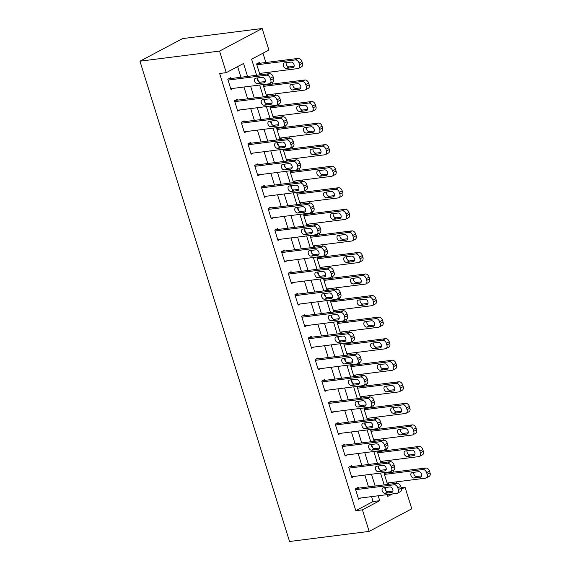 <?xml version="1.0" encoding="UTF-8"?>
<svg xmlns="http://www.w3.org/2000/svg" width="570" height="570" viewBox="0 0 570 570"><rect width="100%" height="100%" fill="white"/><g stroke="black" fill="none" stroke-linecap="round" stroke-linejoin="round"><path stroke-width="0.85" d="M401.145 487.756L405.056 487.257L411.768 508.818L369.153 531.397L289.553 541.5L139.949 61.182L182.571 38.603L262.171 28.5L268.883 50.06L251.605 59.216L256.614 75.29M396.92 483.274L396.478 481.849M393.443 472.11L392.937 470.485M390.208 461.714L389.766 460.289M386.731 450.557L386.225 448.925M383.489 440.161L383.047 438.736M380.012 428.996L379.506 427.365M376.777 418.601L376.335 417.176M373.3 407.436L372.794 405.811M370.065 397.041L369.617 395.616M366.588 385.876L366.075 384.251M363.346 375.488L362.905 374.062M359.87 364.323L359.364 362.691M356.635 353.927L356.193 352.502M353.158 342.762L352.652 341.131M349.916 332.367L349.474 330.942M346.439 321.202L345.933 319.578M343.204 310.814L342.762 309.389M339.727 299.649L339.221 298.017M336.492 289.254L336.043 287.829M333.015 278.089L332.502 276.457M329.774 267.693L329.332 266.268M326.296 256.529L325.791 254.904M323.062 246.133L322.613 244.708M319.585 234.968L319.079 233.344M316.343 224.58L315.901 223.155M312.866 213.415L312.36 211.784M309.631 203.02L309.189 201.595M306.154 191.855L305.648 190.23M302.919 181.46L302.471 180.035M299.442 170.295L298.929 168.67M296.201 159.906L295.759 158.481M292.724 148.742L292.218 147.11M289.489 138.346L289.04 136.921M286.012 127.181L285.506 125.55M282.77 116.786L282.328 115.361M279.293 105.621L278.787 103.997M276.058 95.226L275.616 93.808M272.581 84.068L272.075 82.436M269.346 73.672L268.897 72.248M265.869 62.508L262.962 53.195M259.735 63.284L259.464 62.422L256.586 63.947L259.806 74.3L262.036 73.117M265.641 84.267L263.297 85.507L266.525 95.853L268.748 94.677M266.447 84.844L266.247 84.189M272.36 105.821L270.016 107.067L273.237 117.413L275.46 116.237M273.165 106.398L272.959 105.749M279.072 127.381L276.728 128.621L279.956 138.973L282.179 137.79M279.877 127.958L279.671 127.302M285.784 148.941L283.447 150.181L286.667 160.526L288.89 159.351M286.589 149.518L286.389 148.863M292.503 170.494L290.159 171.741L293.379 182.087L295.609 180.911M293.308 171.078L293.101 170.423M299.214 192.054L296.87 193.294L300.098 203.647L302.321 202.464M300.019 192.632L299.82 191.976M305.933 213.615L303.589 214.854L306.81 225.2L309.033 224.024M306.738 214.192L306.532 213.536M312.645 235.175L310.301 236.415L313.529 246.76L315.752 245.585M313.45 235.752L313.243 235.096M319.357 256.728L317.02 257.975L320.24 268.32L322.463 267.138M320.162 257.305L319.962 256.657M326.076 278.288L323.732 279.528L326.952 289.881L329.182 288.698M326.881 278.865L326.674 278.21M332.787 299.849L330.443 301.088L333.671 311.434L335.894 310.258M333.593 300.426L333.393 299.77M339.506 321.402L337.162 322.649L340.383 332.994L342.606 331.818M340.311 321.986L340.105 321.33M346.218 342.962L343.874 344.202L347.102 354.554L349.325 353.371M347.023 343.539L346.817 342.884M352.93 364.522L350.593 365.762L353.813 376.107L356.036 374.932M353.735 365.099L353.535 364.444M359.649 386.082L357.305 387.322L360.525 397.668L362.755 396.492M360.454 386.659L360.247 386.004M366.36 407.636L364.016 408.875L367.244 419.228L369.467 418.045M367.166 408.213L366.966 407.564M373.079 429.196L370.735 430.435L373.956 440.788L376.179 439.605M373.884 429.773L373.678 429.117M379.791 450.756L377.447 451.996L380.674 462.341L382.897 461.166M380.596 451.333L380.389 450.678M386.503 472.309L384.166 473.556L387.386 483.901L389.609 482.719M387.308 472.886L387.108 472.238M247.572 76.43L243.54 63.484L226.262 72.639L219.628 73.487L355.801 510.684L373.079 501.529L371.555 496.62M368.519 486.88L364.836 475.059M361.808 465.32L358.124 453.506M355.089 443.766L351.412 431.946M348.377 422.206L344.693 410.386M341.658 400.646L337.982 388.826M334.946 379.086L331.263 367.272M328.235 357.533L324.551 345.712M321.516 335.972L317.839 324.152M314.804 314.412L311.12 302.599M308.085 292.859L304.409 281.038M301.373 271.299L297.69 259.478M294.661 249.738L290.978 237.918M287.943 228.185L284.266 216.365M281.231 206.625L277.547 194.805M274.512 185.065L270.836 173.244M267.8 163.505L264.117 151.691M261.089 141.951L257.405 130.131M254.37 120.391L250.693 108.571M247.658 98.831L243.974 87.018M240.939 77.278L237.626 66.626M230.936 78.546L230.665 77.684L227.786 79.209L231.014 89.554L233.237 88.379M237.654 100.099L237.384 99.237L234.505 100.769L237.726 111.114L239.949 109.939M244.366 121.659L244.095 120.797L241.217 122.322L244.437 132.675L246.667 131.492M251.078 143.22L250.814 142.358L247.929 143.882L251.156 154.228L253.379 153.052M257.797 164.78L257.526 163.918L254.647 165.442L257.868 175.788L260.091 174.612M264.509 186.333L264.238 185.471L261.359 186.996L264.587 197.348L266.81 196.166M271.227 207.893L270.957 207.031L268.078 208.556L271.299 218.901L273.522 217.726M277.939 229.454L277.668 228.591L274.79 230.116L278.01 240.462L280.24 239.286M284.651 251.007L284.387 250.144L281.502 251.676L284.729 262.022L286.952 260.839M291.37 272.567L291.099 271.705L288.221 273.23L291.441 283.582L293.664 282.399M298.082 294.127L297.811 293.265L294.932 294.79L298.16 305.135L300.383 303.96M304.8 315.687L304.53 314.818L301.651 316.35L304.872 326.695L307.095 325.52M311.512 337.24L311.241 336.378L308.363 337.903L311.583 348.256L313.814 347.073M318.224 358.801L317.96 357.939L315.075 359.463L318.302 369.809L320.525 368.633M324.943 380.361L324.672 379.499L321.793 381.024L325.014 391.369L327.237 390.194M331.655 401.914L331.384 401.052L328.505 402.577L331.733 412.929L333.956 411.747M338.373 423.474L338.103 422.612L335.224 424.137L338.445 434.49L340.668 433.307M345.085 445.035L344.814 444.173L341.936 445.697L345.156 456.043L347.387 454.867M351.797 466.588L351.533 465.726L348.648 467.257L351.875 477.603L354.098 476.427M358.516 488.148L358.245 487.286L355.367 488.811L358.587 499.163L360.81 497.981M369.153 531.397L362.435 509.844L379.713 500.688L378.188 495.779M355.801 510.684L362.435 509.844M226.262 72.639L219.55 51.086L139.949 61.182M387.222 494.632L387.778 496.413L392.374 493.976M401.451 489.167L405.056 487.257M257.44 77.955L258.495 81.332M259.642 85.023L263.326 96.843M264.159 99.515L265.207 102.885M266.361 106.583L270.038 118.403M270.871 121.068L271.926 124.445M273.073 128.143L276.756 139.964M277.59 142.628L278.637 146.005M279.792 149.703L283.468 161.517M284.302 164.189L285.349 167.559M286.503 171.257L290.187 183.077M291.014 185.749L292.068 189.119M293.215 192.817L296.899 204.637M297.732 207.302L298.78 210.679M299.934 214.377L303.611 226.19M304.444 228.862L305.499 232.239M306.646 235.93L310.329 247.751M311.163 250.422L312.21 253.792M313.365 257.49L317.041 269.311M317.875 271.976L318.922 275.353M320.076 279.051L323.76 290.871M324.587 293.536L325.641 296.913M326.788 300.611L330.472 312.424M331.305 315.096L332.353 318.466M333.507 322.164L337.184 333.984M338.017 336.656L339.072 340.026M340.219 343.724L343.902 355.545M344.736 358.209L345.783 361.587M346.938 365.284L350.614 377.098M351.448 379.77L352.495 383.14M353.649 386.838L357.333 398.658M358.16 401.33L359.214 404.7M360.361 408.398L364.045 420.218M364.878 422.883L365.926 426.26M367.08 429.958L370.757 441.771M371.59 444.443L372.645 447.82M373.792 451.511L377.475 463.332M378.309 466.003L379.356 469.374M380.511 473.072L384.187 484.892M385.021 487.557L386.068 490.934M262.171 28.5L219.55 51.086M375.153 486.039L371.469 474.219M368.441 464.479L364.757 452.658M361.722 442.918L358.038 431.105M355.01 421.365L351.327 409.545M348.291 399.805L344.615 387.985M341.58 378.245L337.896 366.432M334.868 356.692L331.184 344.871M328.149 335.132L324.465 323.311M321.437 313.571L317.754 301.751M314.718 292.011L311.042 280.198M308.007 270.458L304.323 258.637M301.295 248.898L297.611 237.077M294.576 227.337L290.892 215.524M287.864 205.784L284.181 193.964M281.145 184.224L277.469 172.404M274.434 162.664L270.75 150.851M267.722 141.111L264.038 129.29M261.003 119.55L257.319 107.73M254.291 97.99L250.608 86.17M373.079 501.529L379.713 500.688M228.057 80.071L266.525 75.19A3.677 2.586 -117.9 0 1 270.258 78.304L270.793 80.028A3.677 2.586 -117.9 0 1 269.859 83.612A3.677 2.586 -117.9 0 1 269.211 83.811L230.743 88.692M269.859 83.612L272.738 82.08A3.677 2.586 62.1 0 0 273.671 78.503L273.137 76.772A3.677 2.586 62.1 0 0 269.411 73.665L228.442 78.86M262.236 77.349A2.943 2.073 62.1 0 1 265.086 79.479A2.943 2.073 62.1 0 1 264.473 82.707A2.943 2.073 62.1 0 1 263.953 82.864L257.59 83.676A2.943 2.073 62.1 0 1 254.733 81.538A2.943 2.073 62.1 0 1 255.353 78.318A2.943 2.073 62.1 0 1 255.866 78.154L262.236 77.349M265.314 81.531L260.469 82.151A2.943 2.073 62.1 0 1 258.096 80.869A2.943 2.073 62.1 0 1 257.391 77.962M256.856 64.809L295.324 59.928A3.677 2.586 -117.9 0 1 299.051 63.042L299.592 64.766A3.677 2.586 -117.9 0 1 298.659 68.35A3.677 2.586 -117.9 0 1 298.01 68.55L259.542 73.437M257.241 63.598L298.203 58.404A3.677 2.586 62.1 0 1 301.936 61.517L302.471 63.242A3.677 2.586 62.1 0 1 301.537 66.825L298.659 68.35M286.19 62.7A2.943 2.073 -117.9 0 0 286.895 65.607A2.943 2.073 -117.9 0 0 289.268 66.889L294.113 66.27M291.035 62.087L284.665 62.892A2.943 2.073 -117.9 0 0 284.152 63.056A2.943 2.073 -117.9 0 0 283.532 66.277A2.943 2.073 -117.9 0 0 286.382 68.414L292.752 67.609A2.943 2.073 -117.9 0 0 293.272 67.445A2.943 2.073 -117.9 0 0 293.885 64.225A2.943 2.073 -117.9 0 0 291.035 62.087M234.769 101.631L273.244 96.743A3.677 2.586 -117.9 0 1 276.97 99.857L277.505 101.581A3.677 2.586 -117.9 0 1 276.578 105.165A3.677 2.586 -117.9 0 1 275.93 105.372L237.455 110.252M276.578 105.165L279.457 103.64A3.677 2.586 62.1 0 0 280.39 100.056L279.849 98.332A3.677 2.586 62.1 0 0 276.122 95.218L235.161 100.42M268.947 98.902A2.943 2.073 62.1 0 1 271.805 101.04A2.943 2.073 62.1 0 1 271.185 104.26A2.943 2.073 62.1 0 1 270.672 104.424L264.302 105.229A2.943 2.073 62.1 0 1 261.452 103.099A2.943 2.073 62.1 0 1 262.065 99.878A2.943 2.073 62.1 0 1 262.585 99.714L268.947 98.902M272.025 103.092L267.18 103.704A2.943 2.073 62.1 0 1 264.815 102.429A2.943 2.073 62.1 0 1 264.102 99.522M241.488 123.184L279.956 118.303A3.677 2.586 -117.9 0 1 283.682 121.417L284.223 123.141A3.677 2.586 -117.9 0 1 283.29 126.725A3.677 2.586 -117.9 0 1 282.642 126.925L244.174 131.812M283.29 126.725L286.168 125.201A3.677 2.586 62.1 0 0 287.102 121.617L286.567 119.892A3.677 2.586 62.1 0 0 282.834 116.779L241.872 121.98M275.666 120.462A2.943 2.073 62.1 0 1 278.516 122.6A2.943 2.073 62.1 0 1 277.904 125.82A2.943 2.073 62.1 0 1 277.383 125.984L271.014 126.789A2.943 2.073 62.1 0 1 268.164 124.659A2.943 2.073 62.1 0 1 268.784 121.431A2.943 2.073 62.1 0 1 269.296 121.275L275.666 120.462M278.744 124.652L273.899 125.265A2.943 2.073 62.1 0 1 271.527 123.989A2.943 2.073 62.1 0 1 270.821 121.075M248.199 144.744L286.674 139.864A3.677 2.586 -117.9 0 1 290.401 142.977L290.935 144.702A3.677 2.586 -117.9 0 1 290.002 148.286A3.677 2.586 -117.9 0 1 289.361 148.485L250.886 153.366M290.002 148.286L292.887 146.761A3.677 2.586 62.1 0 0 293.814 143.177L293.279 141.453A3.677 2.586 62.1 0 0 289.553 138.339L248.584 143.533M282.378 142.023A2.943 2.073 62.1 0 1 285.235 144.153A2.943 2.073 62.1 0 1 284.615 147.381A2.943 2.073 62.1 0 1 284.102 147.537L277.733 148.35A2.943 2.073 62.1 0 1 274.875 146.212A2.943 2.073 62.1 0 1 275.495 142.992A2.943 2.073 62.1 0 1 276.015 142.828L282.378 142.023M285.456 146.205L280.611 146.825A2.943 2.073 62.1 0 1 278.245 145.542A2.943 2.073 62.1 0 1 277.533 142.635M263.568 86.369L302.043 81.489A3.677 2.586 -117.9 0 1 305.769 84.602L306.304 86.326A3.677 2.586 -117.9 0 1 305.37 89.91A3.677 2.586 -117.9 0 1 304.729 90.11L266.254 94.99M263.953 85.158L304.921 79.964A3.677 2.586 62.1 0 1 308.648 83.07L309.182 84.802A3.677 2.586 62.1 0 1 308.249 88.379L305.37 89.91M292.902 84.26A2.943 2.073 -117.9 0 0 293.607 87.167A2.943 2.073 -117.9 0 0 295.98 88.443L300.825 87.83M297.747 83.648L291.377 84.453A2.943 2.073 -117.9 0 0 290.864 84.617A2.943 2.073 -117.9 0 0 290.244 87.837A2.943 2.073 -117.9 0 0 293.101 89.975L299.464 89.162A2.943 2.073 -117.9 0 0 299.984 89.005A2.943 2.073 -117.9 0 0 300.604 85.778A2.943 2.073 -117.9 0 0 297.747 83.648M270.28 107.929L308.755 103.042A3.677 2.586 -117.9 0 1 312.481 106.155L313.023 107.88A3.677 2.586 -117.9 0 1 312.089 111.463A3.677 2.586 -117.9 0 1 311.441 111.67L272.966 116.551M270.672 106.718L311.633 101.517A3.677 2.586 62.1 0 1 315.36 104.631L315.901 106.355A3.677 2.586 62.1 0 1 314.968 109.939L312.089 111.463M299.62 105.821A2.943 2.073 -117.9 0 0 300.326 108.728A2.943 2.073 -117.9 0 0 302.691 110.003L307.536 109.39M304.466 105.201L298.096 106.013A2.943 2.073 -117.9 0 0 297.576 106.177A2.943 2.073 -117.9 0 0 296.963 109.397A2.943 2.073 -117.9 0 0 299.813 111.528L306.183 110.723A2.943 2.073 -117.9 0 0 306.696 110.559A2.943 2.073 -117.9 0 0 307.315 107.338A2.943 2.073 -117.9 0 0 304.466 105.201M276.999 129.483L315.466 124.602A3.677 2.586 -117.9 0 1 319.2 127.716L319.734 129.44A3.677 2.586 -117.9 0 1 318.801 133.024A3.677 2.586 -117.9 0 1 318.153 133.223L279.685 138.111M277.383 128.279L318.352 123.077A3.677 2.586 62.1 0 1 322.079 126.191L322.613 127.915A3.677 2.586 62.1 0 1 321.68 131.499L318.801 133.024M306.332 127.374A2.943 2.073 -117.9 0 0 307.038 130.288A2.943 2.073 -117.9 0 0 309.41 131.563L314.255 130.95M311.177 126.761L304.808 127.566A2.943 2.073 -117.9 0 0 304.294 127.73A2.943 2.073 -117.9 0 0 303.675 130.95A2.943 2.073 -117.9 0 0 306.532 133.088L312.894 132.283A2.943 2.073 -117.9 0 0 313.415 132.119A2.943 2.073 -117.9 0 0 314.027 128.898A2.943 2.073 -117.9 0 0 311.177 126.761M254.918 166.305L293.386 161.424A3.677 2.586 -117.9 0 1 297.113 164.53L297.654 166.262A3.677 2.586 -117.9 0 1 296.721 169.839A3.677 2.586 -117.9 0 1 296.072 170.045L257.597 174.926M296.721 169.839L299.599 168.314A3.677 2.586 62.1 0 0 300.533 164.73L299.991 163.006A3.677 2.586 62.1 0 0 296.265 159.892L255.303 165.093M289.097 163.583A2.943 2.073 62.1 0 1 291.947 165.713A2.943 2.073 62.1 0 1 291.327 168.934A2.943 2.073 62.1 0 1 290.814 169.098L284.444 169.903A2.943 2.073 62.1 0 1 281.594 167.772A2.943 2.073 62.1 0 1 282.207 164.552A2.943 2.073 62.1 0 1 282.727 164.388L289.097 163.583M292.168 167.765L287.323 168.378A2.943 2.073 62.1 0 1 284.957 167.103A2.943 2.073 62.1 0 1 284.252 164.196M283.71 151.043L322.185 146.162A3.677 2.586 -117.9 0 1 325.912 149.276L326.446 151A3.677 2.586 -117.9 0 1 325.513 154.584A3.677 2.586 -117.9 0 1 324.871 154.784L286.397 159.664M284.102 149.832L325.064 144.638A3.677 2.586 62.1 0 1 328.79 147.751L329.332 149.475A3.677 2.586 62.1 0 1 328.398 153.059L325.513 154.584M313.044 148.934A2.943 2.073 -117.9 0 0 313.757 151.841A2.943 2.073 -117.9 0 0 316.122 153.123L320.967 152.504M317.889 148.321L311.526 149.126A2.943 2.073 -117.9 0 0 311.006 149.29A2.943 2.073 -117.9 0 0 310.394 152.511A2.943 2.073 -117.9 0 0 313.243 154.648L319.613 153.836A2.943 2.073 -117.9 0 0 320.126 153.679A2.943 2.073 -117.9 0 0 320.746 150.452A2.943 2.073 -117.9 0 0 317.889 148.321M261.63 187.858L300.098 182.977A3.677 2.586 -117.9 0 1 303.831 186.091L304.366 187.815A3.677 2.586 -117.9 0 1 303.432 191.399A3.677 2.586 -117.9 0 1 302.784 191.606L264.316 196.486M303.432 191.399L306.311 189.874A3.677 2.586 62.1 0 0 307.244 186.29L306.71 184.566A3.677 2.586 62.1 0 0 302.983 181.452L262.015 186.654M295.809 185.136A2.943 2.073 62.1 0 1 298.659 187.273A2.943 2.073 62.1 0 1 298.046 190.494A2.943 2.073 62.1 0 1 297.526 190.658L291.163 191.463A2.943 2.073 62.1 0 1 288.306 189.333A2.943 2.073 62.1 0 1 288.926 186.105A2.943 2.073 62.1 0 1 289.439 185.948L295.809 185.136M298.887 189.326L294.042 189.938A2.943 2.073 62.1 0 1 291.669 188.663A2.943 2.073 62.1 0 1 290.964 185.756M268.342 209.418L306.817 204.537A3.677 2.586 -117.9 0 1 310.543 207.651L311.078 209.375A3.677 2.586 -117.9 0 1 310.151 212.959A3.677 2.586 -117.9 0 1 309.503 213.159L271.028 218.039M310.151 212.959L313.03 211.434A3.677 2.586 62.1 0 0 313.963 207.851L313.422 206.126A3.677 2.586 62.1 0 0 309.695 203.013L268.734 208.207M302.52 206.696A2.943 2.073 62.1 0 1 305.377 208.834A2.943 2.073 62.1 0 1 304.758 212.054A2.943 2.073 62.1 0 1 304.245 212.211L297.875 213.023A2.943 2.073 62.1 0 1 295.025 210.886A2.943 2.073 62.1 0 1 295.638 207.665A2.943 2.073 62.1 0 1 296.158 207.501L302.52 206.696M305.598 210.879L300.753 211.498A2.943 2.073 62.1 0 1 298.388 210.216A2.943 2.073 62.1 0 1 297.675 207.309M275.061 230.978L313.529 226.098A3.677 2.586 -117.9 0 1 317.255 229.211L317.796 230.936A3.677 2.586 -117.9 0 1 316.863 234.519A3.677 2.586 -117.9 0 1 316.215 234.719L277.747 239.599M316.863 234.519L319.742 232.988A3.677 2.586 62.1 0 0 320.675 229.404L320.141 227.679A3.677 2.586 62.1 0 0 316.407 224.573L275.445 229.767M309.239 228.257A2.943 2.073 62.1 0 1 312.089 230.387A2.943 2.073 62.1 0 1 311.477 233.607A2.943 2.073 62.1 0 1 310.956 233.771L304.587 234.584A2.943 2.073 62.1 0 1 301.737 232.446A2.943 2.073 62.1 0 1 302.357 229.226A2.943 2.073 62.1 0 1 302.87 229.062L309.239 228.257M312.317 232.439L307.472 233.052A2.943 2.073 62.1 0 1 305.1 231.776A2.943 2.073 62.1 0 1 304.394 228.869M281.772 252.538L320.247 247.651A3.677 2.586 -117.9 0 1 323.974 250.764L324.508 252.489A3.677 2.586 -117.9 0 1 323.575 256.072A3.677 2.586 -117.9 0 1 322.934 256.279L284.459 261.16M323.575 256.072L326.46 254.548A3.677 2.586 62.1 0 0 327.387 250.964L326.852 249.24A3.677 2.586 62.1 0 0 323.126 246.126L282.157 251.327M315.951 249.81A2.943 2.073 62.1 0 1 318.808 251.947A2.943 2.073 62.1 0 1 318.188 255.168A2.943 2.073 62.1 0 1 317.675 255.332L311.305 256.137A2.943 2.073 62.1 0 1 308.448 254.006A2.943 2.073 62.1 0 1 309.068 250.779A2.943 2.073 62.1 0 1 309.588 250.622L315.951 249.81M319.029 253.999L314.184 254.612A2.943 2.073 62.1 0 1 311.818 253.337A2.943 2.073 62.1 0 1 311.106 250.43M288.491 274.092L326.959 269.211A3.677 2.586 -117.9 0 1 330.685 272.325L331.227 274.049A3.677 2.586 -117.9 0 1 330.294 277.633A3.677 2.586 -117.9 0 1 329.645 277.832L291.177 282.72M330.294 277.633L333.172 276.108A3.677 2.586 62.1 0 0 334.106 272.524L333.564 270.8A3.677 2.586 62.1 0 0 329.838 267.686L288.876 272.887M322.67 271.37A2.943 2.073 62.1 0 1 325.52 273.507A2.943 2.073 62.1 0 1 324.9 276.728A2.943 2.073 62.1 0 1 324.387 276.892L318.017 277.697A2.943 2.073 62.1 0 1 315.167 275.559A2.943 2.073 62.1 0 1 315.78 272.339A2.943 2.073 62.1 0 1 316.3 272.175L322.67 271.37M325.741 275.559L320.896 276.172A2.943 2.073 62.1 0 1 318.53 274.897A2.943 2.073 62.1 0 1 317.825 271.983M290.429 172.603L328.897 167.722A3.677 2.586 -117.9 0 1 332.623 170.829L333.165 172.56A3.677 2.586 -117.9 0 1 332.232 176.137A3.677 2.586 -117.9 0 1 331.583 176.344L293.115 181.224M290.814 171.392L331.776 166.191A3.677 2.586 62.1 0 1 335.509 169.304L336.043 171.029A3.677 2.586 62.1 0 1 335.11 174.612L332.232 176.137M319.763 170.494A2.943 2.073 -117.9 0 0 320.468 173.401A2.943 2.073 -117.9 0 0 322.841 174.677L327.686 174.064M324.608 169.874L318.238 170.686A2.943 2.073 -117.9 0 0 317.725 170.85A2.943 2.073 -117.9 0 0 317.105 174.071A2.943 2.073 -117.9 0 0 319.955 176.201L326.325 175.396A2.943 2.073 -117.9 0 0 326.845 175.232A2.943 2.073 -117.9 0 0 327.458 172.012A2.943 2.073 -117.9 0 0 324.608 169.874M297.141 194.156L335.616 189.276A3.677 2.586 -117.9 0 1 339.342 192.389L339.877 194.114A3.677 2.586 -117.9 0 1 338.943 197.697A3.677 2.586 -117.9 0 1 338.302 197.904L299.827 202.785M297.526 192.952L338.495 187.751A3.677 2.586 62.1 0 1 342.221 190.864L342.755 192.589A3.677 2.586 62.1 0 1 341.822 196.173L338.943 197.697M326.475 192.047A2.943 2.073 -117.9 0 0 327.18 194.961A2.943 2.073 -117.9 0 0 329.553 196.237L334.398 195.624M331.32 191.435L324.95 192.247A2.943 2.073 -117.9 0 0 324.437 192.404A2.943 2.073 -117.9 0 0 323.817 195.631A2.943 2.073 -117.9 0 0 326.674 197.762L333.037 196.956A2.943 2.073 -117.9 0 0 333.557 196.792A2.943 2.073 -117.9 0 0 334.177 193.572A2.943 2.073 -117.9 0 0 331.32 191.435M303.853 215.716L342.328 210.836A3.677 2.586 -117.9 0 1 346.054 213.95L346.596 215.674A3.677 2.586 -117.9 0 1 345.662 219.258A3.677 2.586 -117.9 0 1 345.014 219.457L306.539 224.338M304.245 214.505L345.206 209.311A3.677 2.586 62.1 0 1 348.933 212.425L349.474 214.149A3.677 2.586 62.1 0 1 348.541 217.733L345.662 219.258M333.194 213.608A2.943 2.073 -117.9 0 0 333.899 216.514A2.943 2.073 -117.9 0 0 336.264 217.797L341.109 217.177M338.038 212.995L331.669 213.8A2.943 2.073 -117.9 0 0 331.149 213.964A2.943 2.073 -117.9 0 0 330.536 217.184A2.943 2.073 -117.9 0 0 333.386 219.322L339.756 218.51A2.943 2.073 -117.9 0 0 340.269 218.353A2.943 2.073 -117.9 0 0 340.889 215.125A2.943 2.073 -117.9 0 0 338.038 212.995M310.572 237.277L349.04 232.396A3.677 2.586 -117.9 0 1 352.773 235.51L353.307 237.234A3.677 2.586 -117.9 0 1 352.374 240.818A3.677 2.586 -117.9 0 1 351.726 241.017L313.258 245.898M310.956 236.066L351.925 230.871A3.677 2.586 62.1 0 1 355.652 233.978L356.186 235.702A3.677 2.586 62.1 0 1 355.253 239.286L352.374 240.818M339.905 235.168A2.943 2.073 -117.9 0 0 340.611 238.075A2.943 2.073 -117.9 0 0 342.983 239.35L347.828 238.737M344.75 234.555L338.381 235.36A2.943 2.073 -117.9 0 0 337.868 235.524A2.943 2.073 -117.9 0 0 337.248 238.744A2.943 2.073 -117.9 0 0 340.105 240.882L346.467 240.07A2.943 2.073 -117.9 0 0 346.988 239.906A2.943 2.073 -117.9 0 0 347.6 236.685A2.943 2.073 -117.9 0 0 344.75 234.555M317.283 258.837L355.758 253.949A3.677 2.586 -117.9 0 1 359.485 257.063L360.019 258.787A3.677 2.586 -117.9 0 1 359.086 262.371A3.677 2.586 -117.9 0 1 358.445 262.578L319.969 267.458M317.675 257.626L358.637 252.424A3.677 2.586 62.1 0 1 362.363 255.538L362.905 257.262A3.677 2.586 62.1 0 1 361.971 260.846L359.086 262.371M346.617 256.728A2.943 2.073 -117.9 0 0 347.329 259.635A2.943 2.073 -117.9 0 0 349.695 260.91L354.54 260.298M351.462 256.108L345.099 256.92A2.943 2.073 -117.9 0 0 344.579 257.077A2.943 2.073 -117.9 0 0 343.966 260.305A2.943 2.073 -117.9 0 0 346.817 262.435L353.186 261.63A2.943 2.073 -117.9 0 0 353.699 261.466A2.943 2.073 -117.9 0 0 354.319 258.246A2.943 2.073 -117.9 0 0 351.462 256.108M295.203 295.652L333.678 290.771A3.677 2.586 -117.9 0 1 337.404 293.885L337.939 295.609A3.677 2.586 -117.9 0 1 337.005 299.193A3.677 2.586 -117.9 0 1 336.357 299.392L297.889 304.273M337.005 299.193L339.884 297.668A3.677 2.586 62.1 0 0 340.817 294.084L340.283 292.36A3.677 2.586 62.1 0 0 336.557 289.246L295.588 294.441M329.382 292.93A2.943 2.073 62.1 0 1 332.232 295.06A2.943 2.073 62.1 0 1 331.619 298.288A2.943 2.073 62.1 0 1 331.099 298.445L324.736 299.257A2.943 2.073 62.1 0 1 321.879 297.12A2.943 2.073 62.1 0 1 322.499 293.899A2.943 2.073 62.1 0 1 323.012 293.735L329.382 292.93M332.46 297.113L327.615 297.732A2.943 2.073 62.1 0 1 325.242 296.45A2.943 2.073 62.1 0 1 324.537 293.543M324.002 280.39L362.47 275.51A3.677 2.586 -117.9 0 1 366.197 278.623L366.738 280.347A3.677 2.586 -117.9 0 1 365.805 283.931A3.677 2.586 -117.9 0 1 365.156 284.131L326.688 289.019M324.387 279.186L365.349 273.985A3.677 2.586 62.1 0 1 369.082 277.098L369.617 278.823A3.677 2.586 62.1 0 1 368.683 282.406L365.805 283.931M353.336 278.281A2.943 2.073 -117.9 0 0 354.041 281.188A2.943 2.073 -117.9 0 0 356.414 282.471L361.259 281.858M358.181 277.668L351.811 278.474A2.943 2.073 -117.9 0 0 351.298 278.637A2.943 2.073 -117.9 0 0 350.678 281.858A2.943 2.073 -117.9 0 0 353.528 283.995L359.898 283.19A2.943 2.073 -117.9 0 0 360.418 283.026A2.943 2.073 -117.9 0 0 361.031 279.806A2.943 2.073 -117.9 0 0 358.181 277.668M301.915 317.212L340.39 312.332A3.677 2.586 -117.9 0 1 344.116 315.438L344.651 317.162A3.677 2.586 -117.9 0 1 343.724 320.746A3.677 2.586 -117.9 0 1 343.076 320.953L304.601 325.833M343.724 320.746L346.603 319.221A3.677 2.586 62.1 0 0 347.536 315.637L346.995 313.913A3.677 2.586 62.1 0 0 343.268 310.8L302.307 316.001M336.093 314.483A2.943 2.073 62.1 0 1 338.951 316.621A2.943 2.073 62.1 0 1 338.331 319.841A2.943 2.073 62.1 0 1 337.818 320.005L331.448 320.81A2.943 2.073 62.1 0 1 328.598 318.68A2.943 2.073 62.1 0 1 329.211 315.459A2.943 2.073 62.1 0 1 329.731 315.296L336.093 314.483M339.171 318.673L334.326 319.286A2.943 2.073 62.1 0 1 331.961 318.01A2.943 2.073 62.1 0 1 331.248 315.103M330.714 301.95L369.189 297.07A3.677 2.586 -117.9 0 1 372.915 300.183L373.45 301.908A3.677 2.586 -117.9 0 1 372.516 305.492A3.677 2.586 -117.9 0 1 371.875 305.691L333.4 310.572M331.099 300.739L372.068 295.545A3.677 2.586 62.1 0 1 375.794 298.652L376.328 300.383A3.677 2.586 62.1 0 1 375.395 303.96L372.516 305.492M360.048 299.841A2.943 2.073 -117.9 0 0 360.753 302.748A2.943 2.073 -117.9 0 0 363.126 304.031L367.971 303.411M364.893 299.229L358.53 300.034A2.943 2.073 -117.9 0 0 358.01 300.198A2.943 2.073 -117.9 0 0 357.39 303.418A2.943 2.073 -117.9 0 0 360.247 305.556L366.61 304.743A2.943 2.073 -117.9 0 0 367.13 304.587A2.943 2.073 -117.9 0 0 367.75 301.359A2.943 2.073 -117.9 0 0 364.893 299.229M308.634 338.765L347.102 333.885A3.677 2.586 -117.9 0 1 350.828 336.998L351.369 338.722A3.677 2.586 -117.9 0 1 350.436 342.306A3.677 2.586 -117.9 0 1 349.788 342.513L311.32 347.394M350.436 342.306L353.315 340.782A3.677 2.586 62.1 0 0 354.248 337.198L353.714 335.474A3.677 2.586 62.1 0 0 349.98 332.36L309.018 337.561M342.812 336.043A2.943 2.073 62.1 0 1 345.662 338.181A2.943 2.073 62.1 0 1 345.049 341.402A2.943 2.073 62.1 0 1 344.529 341.565L338.16 342.37A2.943 2.073 62.1 0 1 335.31 340.24A2.943 2.073 62.1 0 1 335.93 337.012A2.943 2.073 62.1 0 1 336.442 336.856L342.812 336.043M345.89 340.233L341.045 340.846A2.943 2.073 62.1 0 1 338.673 339.57A2.943 2.073 62.1 0 1 337.967 336.656M337.433 323.511L375.901 318.63A3.677 2.586 -117.9 0 1 379.627 321.737L380.169 323.461A3.677 2.586 -117.9 0 1 379.235 327.045A3.677 2.586 -117.9 0 1 378.587 327.251L340.112 332.132M337.818 322.299L378.779 317.098A3.677 2.586 62.1 0 1 382.506 320.212L383.047 321.936A3.677 2.586 62.1 0 1 382.114 325.52L379.235 327.045M366.767 321.402A2.943 2.073 -117.9 0 0 367.472 324.309A2.943 2.073 -117.9 0 0 369.837 325.584L374.682 324.971M371.611 320.782L365.242 321.594A2.943 2.073 -117.9 0 0 364.722 321.758A2.943 2.073 -117.9 0 0 364.109 324.978A2.943 2.073 -117.9 0 0 366.959 327.109L373.329 326.304A2.943 2.073 -117.9 0 0 373.842 326.14A2.943 2.073 -117.9 0 0 374.462 322.919A2.943 2.073 -117.9 0 0 371.611 320.782M315.345 360.326L353.82 355.445A3.677 2.586 -117.9 0 1 357.547 358.559L358.081 360.283A3.677 2.586 -117.9 0 1 357.148 363.867A3.677 2.586 -117.9 0 1 356.507 364.066L318.031 368.947M357.148 363.867L360.033 362.342A3.677 2.586 62.1 0 0 360.96 358.758L360.425 357.034A3.677 2.586 62.1 0 0 356.699 353.92L315.73 359.114M349.524 357.604A2.943 2.073 62.1 0 1 352.381 359.734A2.943 2.073 62.1 0 1 351.761 362.962A2.943 2.073 62.1 0 1 351.248 363.118L344.879 363.931A2.943 2.073 62.1 0 1 342.021 361.793A2.943 2.073 62.1 0 1 342.641 358.573A2.943 2.073 62.1 0 1 343.161 358.409L349.524 357.604M352.602 361.786L347.757 362.406A2.943 2.073 62.1 0 1 345.392 361.123A2.943 2.073 62.1 0 1 344.679 358.216M344.145 345.064L382.613 340.183A3.677 2.586 -117.9 0 1 386.346 343.297L386.88 345.021A3.677 2.586 -117.9 0 1 385.947 348.605A3.677 2.586 -117.9 0 1 385.299 348.804L346.831 353.692M344.529 343.86L385.498 338.658A3.677 2.586 62.1 0 1 389.224 341.772L389.759 343.496A3.677 2.586 62.1 0 1 388.826 347.08L385.947 348.605M373.478 342.955A2.943 2.073 -117.9 0 0 374.184 345.869A2.943 2.073 -117.9 0 0 376.556 347.144L381.401 346.531M378.323 342.342L371.953 343.154A2.943 2.073 -117.9 0 0 371.441 343.311A2.943 2.073 -117.9 0 0 370.821 346.539A2.943 2.073 -117.9 0 0 373.678 348.669L380.04 347.864A2.943 2.073 -117.9 0 0 380.56 347.7A2.943 2.073 -117.9 0 0 381.173 344.48A2.943 2.073 -117.9 0 0 378.323 342.342M322.064 381.886L360.532 377.005A3.677 2.586 -117.9 0 1 364.259 380.112L364.8 381.843A3.677 2.586 -117.9 0 1 363.867 385.42A3.677 2.586 -117.9 0 1 363.218 385.626L324.75 390.507M363.867 385.42L366.745 383.895A3.677 2.586 62.1 0 0 367.678 380.311L367.137 378.587A3.677 2.586 62.1 0 0 363.411 375.473L322.449 380.674M356.243 379.164A2.943 2.073 62.1 0 1 359.093 381.294A2.943 2.073 62.1 0 1 358.473 384.515A2.943 2.073 62.1 0 1 357.96 384.679L351.59 385.491A2.943 2.073 62.1 0 1 348.74 383.353A2.943 2.073 62.1 0 1 349.353 380.133A2.943 2.073 62.1 0 1 349.873 379.969L356.243 379.164M359.314 383.346L354.469 383.959A2.943 2.073 62.1 0 1 352.103 382.684A2.943 2.073 62.1 0 1 351.398 379.777M350.856 366.624L389.331 361.743A3.677 2.586 -117.9 0 1 393.058 364.857L393.592 366.581A3.677 2.586 -117.9 0 1 392.666 370.165A3.677 2.586 -117.9 0 1 392.018 370.365L353.543 375.245M351.248 365.413L392.21 360.219A3.677 2.586 62.1 0 1 395.936 363.332L396.478 365.057A3.677 2.586 62.1 0 1 395.544 368.64L392.666 370.165M380.19 364.515A2.943 2.073 -117.9 0 0 380.903 367.422A2.943 2.073 -117.9 0 0 383.268 368.705L388.113 368.085M385.035 363.902L378.672 364.707A2.943 2.073 -117.9 0 0 378.152 364.871A2.943 2.073 -117.9 0 0 377.54 368.092A2.943 2.073 -117.9 0 0 380.389 370.229L386.759 369.417A2.943 2.073 -117.9 0 0 387.272 369.26A2.943 2.073 -117.9 0 0 387.892 366.033A2.943 2.073 -117.9 0 0 385.035 363.902M328.776 403.446L367.251 398.558A3.677 2.586 -117.9 0 1 370.977 401.672L371.512 403.396A3.677 2.586 -117.9 0 1 370.578 406.98A3.677 2.586 -117.9 0 1 369.93 407.187L331.462 412.067M370.578 406.98L373.457 405.455A3.677 2.586 62.1 0 0 374.39 401.871L373.856 400.147A3.677 2.586 62.1 0 0 370.13 397.034L329.161 402.235M362.955 400.717A2.943 2.073 62.1 0 1 365.805 402.855A2.943 2.073 62.1 0 1 365.192 406.075A2.943 2.073 62.1 0 1 364.672 406.239L358.309 407.044A2.943 2.073 62.1 0 1 355.452 404.914A2.943 2.073 62.1 0 1 356.072 401.686A2.943 2.073 62.1 0 1 356.585 401.529L362.955 400.717M366.033 404.907L361.188 405.519A2.943 2.073 62.1 0 1 358.815 404.244A2.943 2.073 62.1 0 1 358.11 401.337M357.575 388.184L396.043 383.304A3.677 2.586 -117.9 0 1 399.77 386.41L400.311 388.142A3.677 2.586 -117.9 0 1 399.378 391.718A3.677 2.586 -117.9 0 1 398.729 391.925L360.261 396.805M357.96 386.973L398.922 381.772A3.677 2.586 62.1 0 1 402.655 384.885L403.19 386.61A3.677 2.586 62.1 0 1 402.256 390.194L399.378 391.718M386.909 386.075A2.943 2.073 -117.9 0 0 387.614 388.982A2.943 2.073 -117.9 0 0 389.987 390.258L394.832 389.645M391.754 385.463L385.384 386.268A2.943 2.073 -117.9 0 0 384.871 386.432A2.943 2.073 -117.9 0 0 384.251 389.652A2.943 2.073 -117.9 0 0 387.101 391.79L393.471 390.977A2.943 2.073 -117.9 0 0 393.991 390.813A2.943 2.073 -117.9 0 0 394.604 387.593A2.943 2.073 -117.9 0 0 391.754 385.463M335.488 424.999L373.963 420.118A3.677 2.586 -117.9 0 1 377.689 423.232L378.224 424.956A3.677 2.586 -117.9 0 1 377.297 428.54A3.677 2.586 -117.9 0 1 376.649 428.74L338.174 433.62M377.297 428.54L380.176 427.016A3.677 2.586 62.1 0 0 381.109 423.432L380.568 421.707A3.677 2.586 62.1 0 0 376.841 418.594L335.88 423.788M369.666 422.277A2.943 2.073 62.1 0 1 372.524 424.415A2.943 2.073 62.1 0 1 371.904 427.635A2.943 2.073 62.1 0 1 371.391 427.799L365.021 428.604A2.943 2.073 62.1 0 1 362.171 426.467A2.943 2.073 62.1 0 1 362.784 423.246A2.943 2.073 62.1 0 1 363.304 423.082L369.666 422.277M372.744 426.46L367.899 427.08A2.943 2.073 62.1 0 1 365.534 425.797A2.943 2.073 62.1 0 1 364.821 422.89M342.207 446.559L380.674 441.679A3.677 2.586 -117.9 0 1 384.401 444.792L384.942 446.517A3.677 2.586 -117.9 0 1 384.009 450.101A3.677 2.586 -117.9 0 1 383.361 450.3L344.893 455.181M384.009 450.101L386.887 448.569A3.677 2.586 62.1 0 0 387.821 444.985L387.286 443.261A3.677 2.586 62.1 0 0 383.553 440.154L342.591 445.348M376.385 443.838A2.943 2.073 62.1 0 1 379.235 445.968A2.943 2.073 62.1 0 1 378.623 449.189A2.943 2.073 62.1 0 1 378.102 449.352L371.733 450.165A2.943 2.073 62.1 0 1 368.883 448.027A2.943 2.073 62.1 0 1 369.503 444.807A2.943 2.073 62.1 0 1 370.016 444.643L376.385 443.838M379.463 448.02L374.618 448.633A2.943 2.073 62.1 0 1 372.246 447.357A2.943 2.073 62.1 0 1 371.54 444.45M348.918 468.12L387.393 463.232A3.677 2.586 -117.9 0 1 391.12 466.346L391.654 468.07A3.677 2.586 -117.9 0 1 390.721 471.654A3.677 2.586 -117.9 0 1 390.08 471.86L351.605 476.741M390.721 471.654L393.606 470.129A3.677 2.586 62.1 0 0 394.533 466.545L393.998 464.821A3.677 2.586 62.1 0 0 390.272 461.707L349.303 466.908M383.097 465.391A2.943 2.073 62.1 0 1 385.954 467.528A2.943 2.073 62.1 0 1 385.334 470.749A2.943 2.073 62.1 0 1 384.821 470.913L378.452 471.718A2.943 2.073 62.1 0 1 375.594 469.587A2.943 2.073 62.1 0 1 376.214 466.367A2.943 2.073 62.1 0 1 376.734 466.203L383.097 465.391M386.175 469.58L381.33 470.193A2.943 2.073 62.1 0 1 378.964 468.918A2.943 2.073 62.1 0 1 378.252 466.011M355.637 489.673L394.105 484.792A3.677 2.586 -117.9 0 1 397.832 487.906L398.373 489.63A3.677 2.586 -117.9 0 1 397.44 493.214A3.677 2.586 -117.9 0 1 396.791 493.413L358.323 498.301M397.44 493.214L400.318 491.689A3.677 2.586 62.1 0 0 401.251 488.105L400.71 486.381A3.677 2.586 62.1 0 0 396.984 483.267L356.022 488.469M389.816 486.951A2.943 2.073 62.1 0 1 392.666 489.089A2.943 2.073 62.1 0 1 392.046 492.309A2.943 2.073 62.1 0 1 391.533 492.473L385.163 493.278A2.943 2.073 62.1 0 1 382.313 491.141A2.943 2.073 62.1 0 1 382.926 487.92A2.943 2.073 62.1 0 1 383.446 487.756L389.816 486.951M392.887 491.141L388.042 491.753A2.943 2.073 62.1 0 1 385.676 490.478A2.943 2.073 62.1 0 1 384.971 487.564M364.287 409.737L402.762 404.857A3.677 2.586 -117.9 0 1 406.488 407.97L407.023 409.695A3.677 2.586 -117.9 0 1 406.089 413.279A3.677 2.586 -117.9 0 1 405.448 413.485L366.973 418.366M364.672 408.533L405.641 403.332A3.677 2.586 62.1 0 1 409.367 406.446L409.901 408.17A3.677 2.586 62.1 0 1 408.968 411.754L406.089 413.279M393.621 407.636A2.943 2.073 -117.9 0 0 394.326 410.543A2.943 2.073 -117.9 0 0 396.699 411.818L401.544 411.205M398.466 407.016L392.103 407.828A2.943 2.073 -117.9 0 0 391.583 407.985A2.943 2.073 -117.9 0 0 390.963 411.212A2.943 2.073 -117.9 0 0 393.82 413.343L400.183 412.538A2.943 2.073 -117.9 0 0 400.703 412.374A2.943 2.073 -117.9 0 0 401.323 409.153A2.943 2.073 -117.9 0 0 398.466 407.016M371.006 431.298L409.474 426.417A3.677 2.586 -117.9 0 1 413.2 429.531L413.742 431.255A3.677 2.586 -117.9 0 1 412.808 434.839A3.677 2.586 -117.9 0 1 412.16 435.038L373.685 439.919M371.391 430.086L412.352 424.892A3.677 2.586 62.1 0 1 416.079 428.006L416.62 429.73A3.677 2.586 62.1 0 1 415.687 433.314L412.808 434.839M400.339 429.189A2.943 2.073 -117.9 0 0 401.045 432.096A2.943 2.073 -117.9 0 0 403.41 433.378L408.255 432.758M405.184 428.576L398.815 429.381A2.943 2.073 -117.9 0 0 398.295 429.545A2.943 2.073 -117.9 0 0 397.682 432.765A2.943 2.073 -117.9 0 0 400.532 434.903L406.902 434.098A2.943 2.073 -117.9 0 0 407.415 433.934A2.943 2.073 -117.9 0 0 408.034 430.713A2.943 2.073 -117.9 0 0 405.184 428.576M377.718 452.858L416.185 447.977A3.677 2.586 -117.9 0 1 419.919 451.091L420.453 452.815A3.677 2.586 -117.9 0 1 419.52 456.399A3.677 2.586 -117.9 0 1 418.872 456.599L380.404 461.479M378.102 451.647L419.071 446.453A3.677 2.586 62.1 0 1 422.798 449.559L423.332 451.283A3.677 2.586 62.1 0 1 422.399 454.867L419.52 456.399M407.051 450.749A2.943 2.073 -117.9 0 0 407.757 453.656A2.943 2.073 -117.9 0 0 410.129 454.931L414.974 454.319M411.896 450.136L405.526 450.941A2.943 2.073 -117.9 0 0 405.014 451.105A2.943 2.073 -117.9 0 0 404.394 454.326A2.943 2.073 -117.9 0 0 407.251 456.463L413.613 455.651A2.943 2.073 -117.9 0 0 414.134 455.487A2.943 2.073 -117.9 0 0 414.746 452.267A2.943 2.073 -117.9 0 0 411.896 450.136M384.429 474.418L422.904 469.53A3.677 2.586 -117.9 0 1 426.631 472.644L427.165 474.368A3.677 2.586 -117.9 0 1 426.239 477.952A3.677 2.586 -117.9 0 1 425.591 478.159L387.116 483.039M384.821 473.207L425.783 468.006A3.677 2.586 62.1 0 1 429.509 471.119L430.051 472.844A3.677 2.586 62.1 0 1 429.117 476.427L426.239 477.952M413.763 472.309A2.943 2.073 -117.9 0 0 414.476 475.216A2.943 2.073 -117.9 0 0 416.841 476.492L421.686 475.879M418.608 471.689L412.245 472.501A2.943 2.073 -117.9 0 0 411.725 472.658A2.943 2.073 -117.9 0 0 411.113 475.886A2.943 2.073 -117.9 0 0 413.963 478.016L420.332 477.211A2.943 2.073 -117.9 0 0 420.845 477.047A2.943 2.073 -117.9 0 0 421.465 473.827A2.943 2.073 -117.9 0 0 418.608 471.689M269.411 73.665L266.525 75.19M273.137 76.772L270.258 78.304M273.671 78.503L270.793 80.028M263.953 82.864L264.893 82.365M257.59 83.676L260.469 82.151M295.324 59.928L298.203 58.404M299.592 64.766L302.471 63.242M299.051 63.042L301.936 61.517M293.692 67.11L292.752 67.609M289.268 66.889L286.382 68.414M276.122 95.218L273.244 96.743M279.849 98.332L276.97 99.857M280.39 100.056L277.505 101.581M270.672 104.424L271.612 103.925M264.302 105.229L267.18 103.704M282.834 116.779L279.956 118.303M286.567 119.892L283.682 121.417M287.102 121.617L284.223 123.141M277.383 125.984L278.324 125.486M271.014 126.789L273.899 125.265M289.553 138.339L286.674 139.864M293.279 141.453L290.401 142.977M293.814 143.177L290.935 144.702M284.102 147.537L285.043 147.039M277.733 148.35L280.611 146.825M302.043 81.489L304.921 79.964M306.304 86.326L309.182 84.802M305.769 84.602L308.648 83.07M300.411 88.663L299.464 89.162M295.98 88.443L293.101 89.975M308.755 103.042L311.633 101.517M313.023 107.88L315.901 106.355M312.481 106.155L315.36 104.631M307.123 110.224L306.183 110.723M302.691 110.003L299.813 111.528M315.466 124.602L318.352 123.077M319.734 129.44L322.613 127.915M319.2 127.716L322.079 126.191M313.835 131.784L312.894 132.283M309.41 131.563L306.532 133.088M296.265 159.892L293.386 161.424M299.991 163.006L297.113 164.53M300.533 164.73L297.654 166.262M290.814 169.098L291.755 168.599M284.444 169.903L287.323 168.378M322.185 146.162L325.064 144.638M326.446 151L329.332 149.475M325.912 149.276L328.79 147.751M320.554 153.337L319.613 153.836M316.122 153.123L313.243 154.648M302.983 181.452L300.098 182.977M306.71 184.566L303.831 186.091M307.244 186.29L304.366 187.815M297.526 190.658L298.466 190.159M291.163 191.463L294.042 189.938M309.695 203.013L306.817 204.537M313.422 206.126L310.543 207.651M313.963 207.851L311.078 209.375M304.245 212.211L305.185 211.712M297.875 213.023L300.753 211.498M316.407 224.573L313.529 226.098M320.141 227.679L317.255 229.211M320.675 229.404L317.796 230.936M310.956 233.771L311.897 233.272M304.587 234.584L307.472 233.052M323.126 246.126L320.247 247.651M326.852 249.24L323.974 250.764M327.387 250.964L324.508 252.489M317.675 255.332L318.616 254.833M311.305 256.137L314.184 254.612M329.838 267.686L326.959 269.211M333.564 270.8L330.685 272.325M334.106 272.524L331.227 274.049M324.387 276.892L325.328 276.393M318.017 277.697L320.896 276.172M328.897 167.722L331.776 166.191M333.165 172.56L336.043 171.029M332.623 170.829L335.509 169.304M327.266 174.897L326.325 175.396M322.841 174.677L319.955 176.201M335.616 189.276L338.495 187.751M339.877 194.114L342.755 192.589M339.342 192.389L342.221 190.864M333.984 196.458L333.037 196.956M329.553 196.237L326.674 197.762M342.328 210.836L345.206 209.311M346.596 215.674L349.474 214.149M346.054 213.95L348.933 212.425M340.696 218.011L339.756 218.51M336.264 217.797L333.386 219.322M349.04 232.396L351.925 230.871M353.307 237.234L356.186 235.702M352.773 235.51L355.652 233.978M347.408 239.571L346.467 240.07M342.983 239.35L340.105 240.882M355.758 253.949L358.637 252.424M360.019 258.787L362.905 257.262M359.485 257.063L362.363 255.538M354.127 261.131L353.186 261.63M349.695 260.91L346.817 262.435M336.557 289.246L333.678 290.771M340.283 292.36L337.404 293.885M340.817 294.084L337.939 295.609M331.099 298.445L332.039 297.946M324.736 299.257L327.615 297.732M362.47 275.51L365.349 273.985M366.738 280.347L369.617 278.823M366.197 278.623L369.082 277.098M360.839 282.692L359.898 283.19M356.414 282.471L353.528 283.995M343.268 310.8L340.39 312.332M346.995 313.913L344.116 315.438M347.536 315.637L344.651 317.162M337.818 320.005L338.758 319.506M331.448 320.81L334.326 319.286M369.189 297.07L372.068 295.545M373.45 301.908L376.328 300.383M372.915 300.183L375.794 298.652M367.557 304.245L366.61 304.743M363.126 304.031L360.247 305.556M349.98 332.36L347.102 333.885M353.714 335.474L350.828 336.998M354.248 337.198L351.369 338.722M344.529 341.565L345.47 341.067M338.16 342.37L341.045 340.846M375.901 318.63L378.779 317.098M380.169 323.461L383.047 321.936M379.627 321.737L382.506 320.212M374.269 325.805L373.329 326.304M369.837 325.584L366.959 327.109M356.699 353.92L353.82 355.445M360.425 357.034L357.547 358.559M360.96 358.758L358.081 360.283M351.248 363.118L352.189 362.62M344.879 363.931L347.757 362.406M382.613 340.183L385.498 338.658M386.88 345.021L389.759 343.496M386.346 343.297L389.224 341.772M380.981 347.365L380.04 347.864M376.556 347.144L373.678 348.669M363.411 375.473L360.532 377.005M367.137 378.587L364.259 380.112M367.678 380.311L364.8 381.843M357.96 384.679L358.901 384.18M351.59 385.491L354.469 383.959M389.331 361.743L392.21 360.219M393.592 366.581L396.478 365.057M393.058 364.857L395.936 363.332M387.7 368.918L386.759 369.417M383.268 368.705L380.389 370.229M370.13 397.034L367.251 398.558M373.856 400.147L370.977 401.672M374.39 401.871L371.512 403.396M364.672 406.239L365.612 405.74M358.309 407.044L361.188 405.519M396.043 383.304L398.922 381.772M400.311 388.142L403.19 386.61M399.77 386.41L402.655 384.885M394.411 390.478L393.471 390.977M389.987 390.258L387.101 391.79M376.841 418.594L373.963 420.118M380.568 421.707L377.689 423.232M381.109 423.432L378.224 424.956M371.391 427.799L372.331 427.301M365.021 428.604L367.899 427.08M383.553 440.154L380.674 441.679M387.286 443.261L384.401 444.792M387.821 444.985L384.942 446.517M378.102 449.352L379.043 448.854M371.733 450.165L374.618 448.633M390.272 461.707L387.393 463.232M393.998 464.821L391.12 466.346M394.533 466.545L391.654 468.07M384.821 470.913L385.762 470.414M378.452 471.718L381.33 470.193M396.984 483.267L394.105 484.792M400.71 486.381L397.832 487.906M401.251 488.105L398.373 489.63M391.533 492.473L392.474 491.974M385.163 493.278L388.042 491.753M402.762 404.857L405.641 403.332M407.023 409.695L409.901 408.17M406.488 407.97L409.367 406.446M401.13 412.039L400.183 412.538M396.699 411.818L393.82 413.343M409.474 426.417L412.352 424.892M413.742 431.255L416.62 429.73M413.2 429.531L416.079 428.006M407.842 433.599L406.902 434.098M403.41 433.378L400.532 434.903M416.185 447.977L419.071 446.453M420.453 452.815L423.332 451.283M419.919 451.091L422.798 449.559M414.554 455.152L413.613 455.651M410.129 454.931L407.251 456.463M422.904 469.53L425.783 468.006M427.165 474.368L430.051 472.844M426.631 472.644L429.509 471.119M421.273 476.712L420.332 477.211M416.841 476.492L413.963 478.016"/></g></svg>
